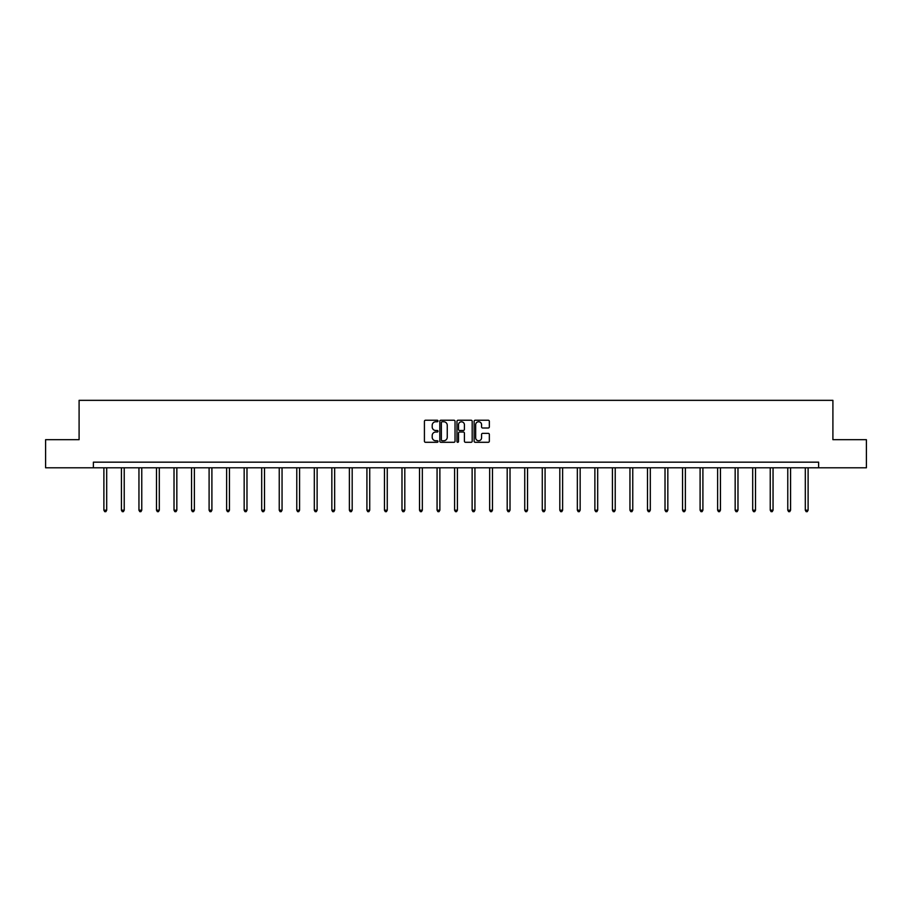 <?xml version="1.0" encoding="UTF-8"?>
<svg xmlns="http://www.w3.org/2000/svg" width="912" height="912" viewBox="0 0 912 912"><rect width="100%" height="100%" fill="white"/><g stroke="black" fill="none" stroke-linecap="round" stroke-linejoin="round"><path stroke-width="1.37" d="M438.011 421.002A0.775 0.775 0 0 0 437.247 420.227L425.516 420.227A1.106 1.106 0 0 0 424.422 421.333L424.422 441.191A1.106 1.106 0 0 0 425.516 442.297L437.247 442.297A0.775 0.775 0 0 0 438.011 441.522A0.775 0.775 0 0 0 437.247 440.747L435.731 440.747A3.534 3.534 0 0 1 432.197 437.213L432.197 435.56A3.534 3.534 0 0 1 435.731 432.026L437.247 432.026A0.775 0.775 0 0 0 438.011 431.262A0.775 0.775 0 0 0 437.247 430.487L435.731 430.487A3.534 3.534 0 0 1 432.197 426.953L432.197 425.3A3.534 3.534 0 0 1 435.731 421.766L437.247 421.766A0.775 0.775 0 0 0 438.011 421.002M488.251 428.002A1.106 1.106 0 0 0 489.345 426.896L489.345 421.333A1.106 1.106 0 0 0 488.251 420.227L475.22 420.227A1.106 1.106 0 0 0 474.126 421.333L474.126 441.191A1.106 1.106 0 0 0 475.22 442.297L488.251 442.297A1.106 1.106 0 0 0 489.345 441.191L489.345 434.454A1.106 1.106 0 0 0 488.251 433.36L482.676 433.36A1.106 1.106 0 0 0 481.57 434.454L481.57 437.794A2.953 2.953 0 0 1 478.618 440.747A2.953 2.953 0 0 1 475.665 437.794L475.665 424.718A2.953 2.953 0 0 1 478.618 421.766A2.953 2.953 0 0 1 481.57 424.718L481.57 426.896A1.106 1.106 0 0 0 482.676 428.002L488.251 428.002M93.377 467.788L45.6 467.788L45.6 439.687L79.093 439.687L79.093 400.345L832.907 400.345L832.907 439.687L866.4 439.687L866.4 467.788L818.623 467.788L818.623 462.167L93.377 462.167L93.377 467.788L818.623 467.788M455.031 421.333A1.106 1.106 0 0 0 453.937 420.227L440.906 420.227A1.106 1.106 0 0 0 439.812 421.333L439.812 441.191A1.106 1.106 0 0 0 440.906 442.297L453.937 442.297A1.106 1.106 0 0 0 455.031 441.191L455.031 421.333M458.063 420.227L471.094 420.227A1.106 1.106 0 0 1 472.188 421.333L472.188 441.191A1.106 1.106 0 0 1 471.094 442.297L465.519 442.297A1.106 1.106 0 0 1 464.413 441.191L464.413 433.132A1.106 1.106 0 0 0 463.307 432.026L459.614 432.026A1.106 1.106 0 0 0 458.508 433.132L458.508 441.522A0.775 0.775 0 0 1 457.733 442.297A0.775 0.775 0 0 1 456.969 441.522L456.969 421.333A1.106 1.106 0 0 1 458.063 420.227M442.126 421.766A0.775 0.775 0 0 0 441.351 422.541L441.351 439.972A0.775 0.775 0 0 0 442.126 440.747L443.722 440.747A3.534 3.534 0 0 0 447.256 437.213L447.256 425.3A3.534 3.534 0 0 0 443.722 421.766L442.126 421.766M464.413 424.775A2.953 2.953 0 0 0 461.461 421.823A2.953 2.953 0 0 0 458.508 424.775L458.508 429.381A1.106 1.106 0 0 0 459.614 430.487L463.307 430.487A1.106 1.106 0 0 0 464.413 429.381L464.413 424.775M103.888 467.788L103.888 510.196L106.693 510.196L106.693 467.788M106.693 510.196L105.849 511.655L104.732 511.655L103.888 510.196M121.421 467.788L121.421 510.196L124.226 510.196L124.226 467.788M124.226 510.196L123.382 511.655L122.265 511.655L121.421 510.196M138.955 467.788L138.955 510.196L141.759 510.196L141.759 467.788M141.759 510.196L140.927 511.655L139.798 511.655L138.955 510.196M156.488 467.788L156.488 510.196L159.304 510.196L159.304 467.788M159.304 510.196L158.46 511.655L157.331 511.655L156.488 510.196M174.021 467.788L174.021 510.196L176.837 510.196L176.837 467.788M176.837 510.196L175.993 511.655L174.865 511.655L174.021 510.196M191.566 467.788L191.566 510.196L194.37 510.196L194.37 467.788M194.37 510.196L193.526 511.655L192.409 511.655L191.566 510.196M209.099 467.788L209.099 510.196L211.903 510.196L211.903 467.788M211.903 510.196L211.06 511.655L209.942 511.655L209.099 510.196M226.632 467.788L226.632 510.196L229.448 510.196L229.448 467.788M229.448 510.196L228.604 511.655L227.476 511.655L226.632 510.196M244.165 467.788L244.165 510.196L246.981 510.196L246.981 467.788M246.981 510.196L246.137 511.655L245.009 511.655L244.165 510.196M261.698 467.788L261.698 510.196L264.514 510.196L264.514 467.788M264.514 510.196L263.671 511.655L262.542 511.655L261.698 510.196M279.243 467.788L279.243 510.196L282.047 510.196L282.047 467.788M282.047 510.196L281.204 511.655L280.087 511.655L279.243 510.196M296.776 467.788L296.776 510.196L299.581 510.196L299.581 467.788M299.581 510.196L298.737 511.655L297.62 511.655L296.776 510.196M314.309 467.788L314.309 510.196L317.125 510.196L317.125 467.788M317.125 510.196L316.282 511.655L315.153 511.655L314.309 510.196M331.843 467.788L331.843 510.196L334.658 510.196L334.658 467.788M334.658 510.196L333.815 511.655L332.686 511.655L331.843 510.196M349.376 467.788L349.376 510.196L352.192 510.196L352.192 467.788M352.192 510.196L351.348 511.655L350.219 511.655L349.376 510.196M366.92 467.788L366.92 510.196L369.725 510.196L369.725 467.788M369.725 510.196L368.881 511.655L367.764 511.655L366.92 510.196M384.454 467.788L384.454 510.196L387.258 510.196L387.258 467.788M387.258 510.196L386.414 511.655L385.297 511.655L384.454 510.196M401.987 467.788L401.987 510.196L404.803 510.196L404.803 467.788M404.803 510.196L403.959 511.655L402.83 511.655L401.987 510.196M419.52 467.788L419.52 510.196L422.336 510.196L422.336 467.788M422.336 510.196L421.492 511.655L420.364 511.655L419.52 510.196M437.065 467.788L437.065 510.196L439.869 510.196L439.869 467.788M439.869 510.196L439.025 511.655L437.897 511.655L437.065 510.196M454.598 467.788L454.598 510.196L457.402 510.196L457.402 467.788M457.402 510.196L456.559 511.655L455.441 511.655L454.598 510.196M472.131 467.788L472.131 510.196L474.935 510.196L474.935 467.788M474.935 510.196L474.103 511.655L472.975 511.655L472.131 510.196M489.664 467.788L489.664 510.196L492.48 510.196L492.48 467.788M492.48 510.196L491.636 511.655L490.508 511.655L489.664 510.196M507.197 467.788L507.197 510.196L510.013 510.196L510.013 467.788M510.013 510.196L509.17 511.655L508.041 511.655L507.197 510.196M524.742 467.788L524.742 510.196L527.546 510.196L527.546 467.788M527.546 510.196L526.703 511.655L525.586 511.655L524.742 510.196M542.275 467.788L542.275 510.196L545.08 510.196L545.08 467.788M545.08 510.196L544.236 511.655L543.119 511.655L542.275 510.196M559.808 467.788L559.808 510.196L562.624 510.196L562.624 467.788M562.624 510.196L561.781 511.655L560.652 511.655L559.808 510.196M577.342 467.788L577.342 510.196L580.157 510.196L580.157 467.788M580.157 510.196L579.314 511.655L578.185 511.655L577.342 510.196M594.875 467.788L594.875 510.196L597.691 510.196L597.691 467.788M597.691 510.196L596.847 511.655L595.718 511.655L594.875 510.196M612.419 467.788L612.419 510.196L615.224 510.196L615.224 467.788M615.224 510.196L614.38 511.655L613.263 511.655L612.419 510.196M629.953 467.788L629.953 510.196L632.757 510.196L632.757 467.788M632.757 510.196L631.913 511.655L630.796 511.655L629.953 510.196M647.486 467.788L647.486 510.196L650.302 510.196L650.302 467.788M650.302 510.196L649.458 511.655L648.329 511.655L647.486 510.196M665.019 467.788L665.019 510.196L667.835 510.196L667.835 467.788M667.835 510.196L666.991 511.655L665.863 511.655L665.019 510.196M682.552 467.788L682.552 510.196L685.368 510.196L685.368 467.788M685.368 510.196L684.524 511.655L683.396 511.655L682.552 510.196M700.097 467.788L700.097 510.196L702.901 510.196L702.901 467.788M702.901 510.196L702.058 511.655L700.94 511.655L700.097 510.196M717.63 467.788L717.63 510.196L720.434 510.196L720.434 467.788M720.434 510.196L719.591 511.655L718.474 511.655L717.63 510.196M735.163 467.788L735.163 510.196L737.979 510.196L737.979 467.788M737.979 510.196L737.135 511.655L736.007 511.655L735.163 510.196M752.696 467.788L752.696 510.196L755.512 510.196L755.512 467.788M755.512 510.196L754.669 511.655L753.54 511.655L752.696 510.196M770.241 467.788L770.241 510.196L773.045 510.196L773.045 467.788M773.045 510.196L772.202 511.655L771.073 511.655L770.241 510.196M787.774 467.788L787.774 510.196L790.579 510.196L790.579 467.788M790.579 510.196L789.735 511.655L788.618 511.655L787.774 510.196M805.307 467.788L805.307 510.196L808.112 510.196L808.112 467.788M808.112 510.196L807.268 511.655L806.151 511.655L805.307 510.196"/></g></svg>
